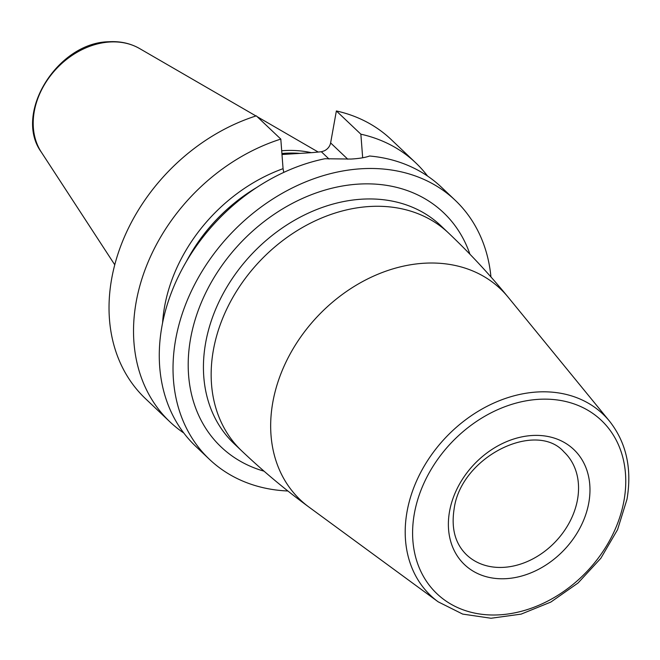 <?xml version="1.0" encoding="UTF-8"?>
<svg xmlns="http://www.w3.org/2000/svg" width="660" height="660" viewBox="0 0 660 660"><rect width="100%" height="100%" fill="white"/><g stroke="black" fill="none" stroke-linecap="round" stroke-linejoin="round"><path stroke-width="0.99" d="M490.949 276.952A178.538 139.73 133.5 0 0 455.202 200.277L441.457 187.242A178.538 139.73 133.5 0 0 369.584 156.007C365.236 157.575 359.057 158.59 351.054 159.052L324.926 158.738A178.538 139.73 133.5 0 0 175.865 281.861A178.538 139.73 133.5 0 0 195.69 446.292L209.435 459.327A178.538 139.73 133.5 0 0 287.884 490.999M455.202 200.277A178.538 139.73 133.5 0 0 361.292 168.762A178.538 139.73 133.5 0 0 195.038 283.734A178.538 139.73 133.5 0 0 209.435 459.327M415.701 162.805A178.538 139.73 -46.5 0 0 360.863 134.186L336.369 110.954A178.538 139.73 -46.5 0 1 391.207 139.565L415.701 162.805A178.538 139.73 -46.5 0 1 427.581 176.071M183.81 433.026A178.538 139.73 -46.5 0 1 169.933 421.855A178.538 139.73 -46.5 0 1 146.273 266.566A178.538 139.73 -46.5 0 1 280.805 139.087L256.311 115.855A178.538 139.73 -46.5 0 0 121.778 243.325A178.538 139.73 -46.5 0 0 145.439 398.615L169.933 421.855M336.369 110.954L330.619 142.923A9.067 7.095 133.5 0 1 323.953 150.95L321.354 151.75L312.13 152.625L281.993 154.506M360.863 134.186L362.67 157.781M162.566 323.029A153.565 120.186 -46.5 0 1 283.066 168.671L280.805 139.087M283.775 172.4L283.066 168.671M311.363 152.691A125.969 98.587 133.5 0 0 283.651 150.612A125.969 98.587 133.5 0 0 281.704 150.752M469.92 254.199A161.535 126.423 133.5 0 0 323.738 190.451A161.535 126.423 133.5 0 0 190.6 338.481A161.535 126.423 -46.5 0 0 264.058 471.19M448.536 233.021L440.814 225.695A150.2 117.546 133.5 0 0 303.839 215.284A150.2 117.546 133.5 0 0 205.664 342.73A150.2 117.546 -46.5 0 0 234.061 443.627L241.783 450.953A150.2 117.546 -46.5 0 1 213.386 350.056A150.2 117.546 133.5 0 1 311.561 222.61A150.2 117.546 133.5 0 1 448.536 233.021C469.821 253.217 489.687 274.601 508.134 297.173A145.398 113.792 133.5 0 0 374.129 275.872A145.398 113.792 133.5 0 0 272.827 402.196A145.398 113.792 -46.5 0 0 308.979 507.094C285.466 489.852 263.068 471.141 241.783 450.953M308.979 507.094L438.166 601.821A125.103 97.911 -46.5 0 1 407.063 511.558A125.103 97.911 133.5 0 1 494.224 402.872A125.103 97.911 133.5 0 1 609.535 421.195L508.134 297.173M623.981 500.668A119.46 93.489 133.5 0 0 538.568 399.333A119.46 93.489 133.5 0 0 414.373 513.496A119.46 93.489 133.5 0 0 499.793 614.823A119.46 93.489 133.5 0 0 623.981 500.668M588.794 502.821A79.349 62.098 133.5 0 0 532.059 435.509A79.349 62.098 133.5 0 0 449.559 511.343A79.349 62.098 133.5 0 0 506.303 578.655A79.349 62.098 133.5 0 0 588.794 502.821M564.102 452.042A70.851 55.448 -46.5 0 1 577.5 499.636A70.851 55.448 133.5 0 1 531.184 559.746A70.851 55.448 133.5 0 1 466.579 554.837C455.268 543.799 451.102 528.586 454.088 509.207C460.696 456.472 536.275 419.941 564.102 452.042M329.043 159.043L321.354 151.75M347.787 159.217L330.619 142.923M186.26 261.723A150.2 117.546 -46.5 0 1 256.649 187.523M297.767 153.541A124.839 97.697 133.5 0 0 285.508 153.574A124.839 97.697 -46.5 0 0 281.944 153.854M281.911 153.508A124.913 97.762 -46.5 0 1 285.26 153.252A124.913 97.762 133.5 0 1 300.085 153.4M114.757 264.784L41.3 152.113A72.616 56.834 -46.5 0 1 45.416 83.044A72.616 56.834 -46.5 0 1 109.774 41.992A72.616 56.834 133.5 0 1 139.565 48.535L255.948 115.962M609.535 421.195C626.323 442.604 632.148 468.616 627 499.24L617.562 529.666L600.847 558.253L578.069 582.978L550.852 602.06L521.136 614.122L491.032 618.255L462.677 614.089L438.166 601.821M257.185 116.68L318.236 152.056M41.3 152.113C13.159 113.569 57.61 42.438 108.883 41.745C120.236 41.085 130.457 43.345 139.565 48.535"/></g></svg>
